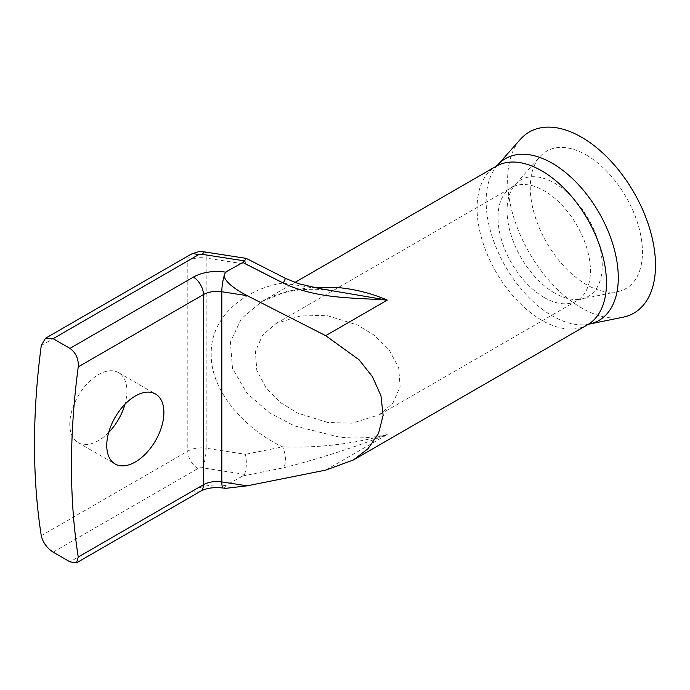 <?xml version="1.0" encoding="UTF-8"?>
<svg xmlns="http://www.w3.org/2000/svg" width="690" height="690" viewBox="0 0 690 690"><rect width="100%" height="100%" fill="white"/><g stroke="black" fill="none" stroke-linecap="round" stroke-linejoin="round"><path stroke-width="0.52" stroke-dasharray="3.45 2.59" d="M327.759 422.487L297.83 413.146L281.21 402.986L266.383 388.418L256.801 370.375L255.395 351.477L262.64 335.064L276.216 323.412L303.453 315.054L327.759 315.761L357.679 325.094L374.299 335.254L389.134 349.83L398.708 367.873L400.114 386.762L392.869 403.184L379.302 414.828L352.055 423.194L327.759 422.487M623.01 317.219A104.57 60.375 60 0 1 581.575 307.956A104.57 60.375 60 0 1 516.267 224.906A104.57 60.375 60 0 1 520.338 139.38M586.362 155.06A79.316 45.79 60 0 1 639.984 231.797A79.316 45.79 60 0 1 617.783 291.603A79.316 45.79 60 0 1 586.362 284.582A79.316 45.79 60 0 1 536.82 221.585A79.316 45.79 60 0 1 539.908 156.708A79.316 45.79 60 0 1 586.362 155.06M108.692 432.432A40.4 23.322 -60 0 1 98.36 440.634A40.4 23.322 -60 0 1 78.16 442.635A40.4 23.322 -60 0 1 71.967 410.265A40.4 23.322 -60 0 1 98.36 374.661A40.4 23.322 -60 0 1 118.559 372.66A40.4 23.322 -60 0 1 124.985 404.211M325.689 470.123L387.288 434.562C352.883 444.058 318.012 448.155 282.676 446.861A14.257 5.969 -101.3 0 1 283.383 467.829C317.987 459.1 352.625 448.008 387.288 434.562C372.152 437.952 356.187 438.797 339.394 437.106L294.32 425.877L269.281 412.672L246.942 393.188L232.504 368.512L230.391 342.145L241.302 318.72L261.743 301.582L287.031 291.344L312.139 287.23M53.13 552.129L197.901 468.545A4.752 2.743 180 0 1 202.498 467.829L244.527 474.332L242.871 475.936L225.501 485.596A33.275 19.208 0 0 0 193.364 490.564L69.931 561.832M225.466 488.373L224.06 487.778L226.001 485.674M285.462 278.363L282.676 283.116L330.829 290.188C302.772 287.376 279.743 291.171 261.743 301.582M244.527 474.332C246.58 468.769 246.891 462.093 245.45 454.313L206.181 448.241L206.181 258.077L245.45 264.149L246.218 258.37M544.203 297.519A65.352 37.734 60 0 1 501.509 239.922A65.352 37.734 60 0 1 511.532 187.559A65.352 37.734 60 0 1 544.203 190.794A65.352 37.734 60 0 1 586.905 248.383A65.352 37.734 60 0 1 576.883 300.754A65.352 37.734 60 0 1 544.203 297.519M587.518 324.8A91.494 52.828 60 0 1 541.771 320.264A91.494 52.828 60 0 1 482 239.637A91.494 52.828 60 0 1 496.024 166.325M589.234 324.102A93.443 53.949 60 0 1 552.216 315.83A93.443 53.949 60 0 1 493.85 241.612A93.443 53.949 60 0 1 497.49 165.186M554.648 293.078A67.301 38.856 60 0 1 512.61 239.628A67.301 38.856 60 0 1 515.232 184.584A67.301 38.856 60 0 1 554.648 183.178A67.301 38.856 60 0 1 600.145 248.297A67.301 38.856 60 0 1 581.308 299.037A67.301 38.856 60 0 1 554.648 293.078M41.271 345.526L187.818 260.915A14.257 8.228 60 0 1 190.776 254.386M197.901 468.545A14.257 8.228 60 0 1 187.818 451.079L187.818 260.915A19.009 10.98 180 0 1 206.181 258.077A14.257 3.01 98.8 0 0 204.671 251.936M202.498 467.829A14.257 3.01 98.8 0 0 206.181 448.241A19.009 10.98 0 0 0 187.818 451.079L41.271 535.69M200.497 491.271A14.257 8.228 60 0 1 193.364 490.564M225.225 486.157A14.257 3.01 98.8 0 0 225.501 485.596M245.45 264.149L282.676 283.116C249.047 288.015 210.51 313.907 211.218 353.936C210.51 393.74 249.047 431.561 282.676 446.861L245.45 454.313M242.871 475.936L283.383 467.829M223.319 488.046A14.257 3.01 98.8 0 0 224.06 487.778M276.216 323.412L511.532 187.559L515.232 184.584L539.908 156.708M617.783 291.603L581.308 299.037L576.883 300.754L379.302 414.828M118.559 372.66L155.526 394.007M261.752 301.582L294.915 282.434M78.16 442.635L115.126 463.982"/><path stroke-width="1.03" d="M581.575 137.198A104.57 60.375 60 0 1 652.274 238.378A104.57 60.375 60 0 1 623.01 317.219L589.234 324.102A93.443 53.949 60 0 0 615.385 253.653A93.443 53.949 60 0 0 552.216 163.237A93.443 53.949 60 0 0 497.49 165.186L520.338 139.38A104.57 60.375 60 0 1 581.575 137.198M135.326 461.981A40.4 23.322 120 0 0 161.719 426.377A40.4 23.322 120 0 0 155.526 394.007A40.4 23.322 120 0 0 135.326 396.008A40.4 23.322 120 0 0 108.934 431.604A40.4 23.322 120 0 0 115.126 463.982A40.4 23.322 120 0 0 135.326 461.981M124.985 404.211A40.4 23.322 -60 0 1 108.692 432.432M312.139 287.23L339.394 287.696C356.187 289.455 372.152 293.595 387.288 300.107C353.108 297.545 317.495 299.236 283.383 283.124L285.462 278.363L298.503 283.659L320.289 288.731L387.288 300.107L325.689 335.668L359.076 359.792L372.445 376.688L380.958 395.75L383.123 415.346L378.508 433.544L367.994 448.716L353.349 459.997L325.689 470.123L247.175 485.829L225.466 488.373L223.319 488.046A14.257 3.01 98.8 0 1 221.809 481.905L247.175 485.829M53.13 338.678L45.454 338.29L41.271 345.526A712.96 411.628 120 0 0 41.271 535.69C42.866 542.435 46.825 547.92 53.13 552.129L69.931 561.832L76.521 562.85L78.237 557.028A712.96 411.628 -60 0 1 78.237 366.873C78.72 358.921 75.952 352.754 69.931 348.381L193.364 277.121A33.275 19.208 180 0 1 225.501 272.145L242.871 262.493L244.527 260.889L202.498 254.386A4.752 2.743 0 0 0 197.901 255.093L53.13 338.678L69.931 348.381M226.001 272.222L225.225 272.774L224.06 276.173C225.673 281.874 233.375 288.368 247.175 295.665L325.689 335.668M285.462 278.363L246.218 258.37L244.527 260.889M294.915 282.434L496.024 166.325A91.494 52.828 60 0 1 541.771 170.853A91.494 52.828 60 0 1 601.542 251.479A91.494 52.828 60 0 1 587.518 324.8L589.234 324.102M78.237 557.028L203.447 484.742L203.447 294.587L78.237 366.873M247.175 295.665L221.809 291.741L221.809 481.905A19.009 10.98 180 0 0 203.447 484.742A14.257 8.228 60 0 1 200.497 491.271C206.284 488.054 213.891 486.976 223.319 488.046M193.364 277.121A14.257 8.228 60 0 1 203.447 294.587A19.009 10.98 0 0 1 221.809 291.741A14.257 3.01 -81.2 0 1 224.06 276.173M45.454 338.29L190.776 254.386A14.257 8.228 60 0 1 197.901 255.093M225.225 272.774A14.257 3.01 -81.2 0 1 225.501 272.145M283.383 283.124L242.871 262.493M190.776 254.386C197.099 251.945 200.6 251.039 201.264 251.678L204.671 251.936A14.257 3.01 98.8 0 0 202.498 254.386M496.024 166.325L497.49 165.186M353.349 459.997L587.518 324.8M76.521 562.85L200.497 491.271M204.671 251.936L246.175 258.353"/></g></svg>
